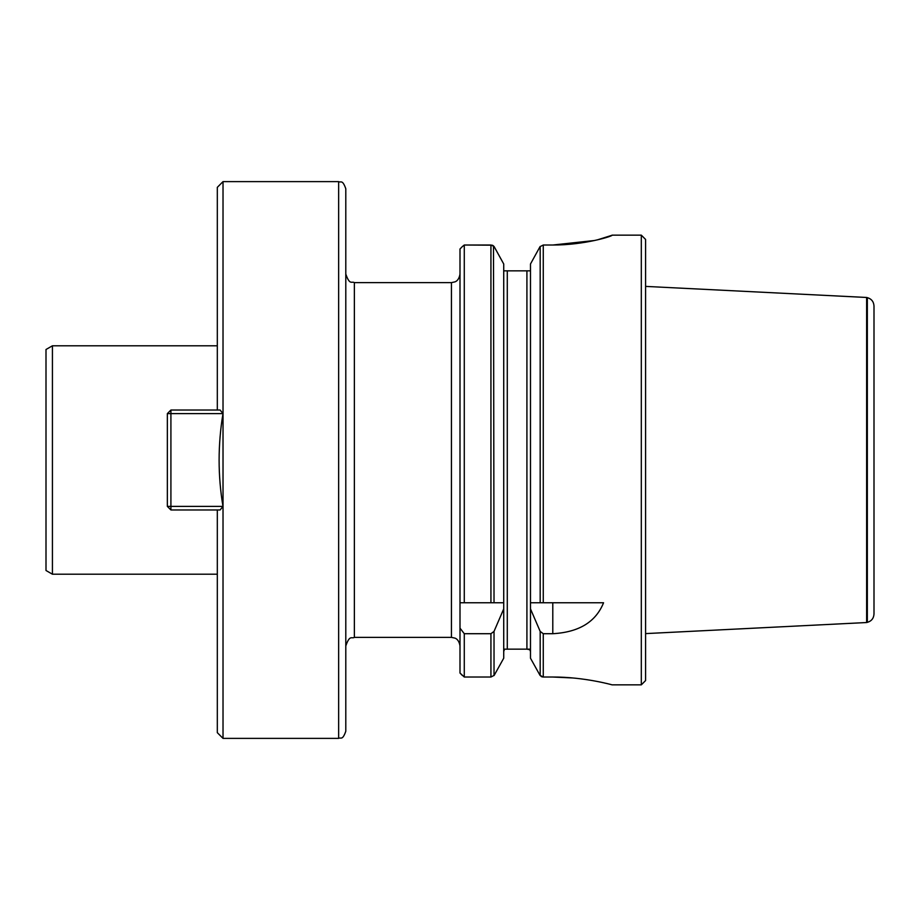 <?xml version="1.0" encoding="UTF-8"?>
<svg xmlns="http://www.w3.org/2000/svg" width="920" height="920" viewBox="0 0 920 920"><rect width="100%" height="100%" fill="white"/><g stroke="black" fill="none" stroke-linecap="round" stroke-linejoin="round"><path stroke-width="1.38" d="M462.219 675.337L460 673.037L464.278 677.028L490.935 677.028L494.19 675.337L503.723 658.202L503.723 602.761L460 602.761L460 248.998L462.242 246.663L460 248.998M460 673.037L460 628.13L464.278 633.707L490.935 633.707L494.028 631.396L503.723 608.89M460 602.761L460 628.13M464.278 677.028L464.278 633.707M464.278 602.761L464.278 245.019L462.242 246.663M494.178 246.663L503.723 263.994L494.028 246.456L490.935 245.019L464.278 245.019L492.108 245.18M503.723 658.202L494.19 675.337M493.499 245.893L494.028 602.761L503.723 602.761L503.723 263.994M530.483 658.202L540.017 675.337L530.483 658.202L530.483 608.89L540.178 631.396L543.271 633.707L552.793 633.707C578.922 632.258 595.849 621.943 603.554 602.761L530.483 602.761L530.483 263.994L540.028 246.663L530.483 263.994M540.017 675.337L543.271 677.028L552.793 677.028C584.131 676.89 612.755 684.997 612.042 684.848C612.755 684.997 584.131 676.89 552.793 677.028L572.907 677.971M597.402 239.855L612.042 235.267C612.708 236.106 584.165 245.168 552.793 245.019L543.271 245.019L540.028 246.663M612.042 684.848L641.309 684.848L641.309 235.152L612.042 235.152M552.793 245.019L594.515 240.511M540.178 246.456L540.178 602.761L530.483 602.761L530.483 608.89M492.464 245.295L493.143 245.64M503.723 270.848L530.483 270.848L526.918 270.848L526.918 649.152L504.539 649.152L503.723 651.532M503.723 651.463L503.895 650.382M504.114 649.819L504.539 649.152M530.483 651.532L529.667 649.152L526.918 649.152L530.058 649.75M530.334 650.44L530.46 651.061M543.271 633.707L543.271 677.028L542.11 676.867M541.776 676.752L541.063 676.395M641.309 684.848L645.587 680.558L645.587 239.441L641.309 235.152M217.315 410.032L217.315 187.335L223.019 181.619L338.652 181.619L338.652 738.38C340.768 737.012 342.401 741.002 345.793 731.239L345.793 274.056C349.796 285.706 351.75 280.968 354.361 282.624L354.361 637.376C351.75 639.032 349.796 634.294 345.793 645.943M345.793 460L345.793 188.761C342.401 178.998 340.768 182.988 338.652 181.619M217.315 509.967L217.315 732.665L223.019 738.38L223.019 181.619M222.985 413.609L170.913 413.609L170.913 410.032L220.098 410.032L222.985 413.609C217.821 444.797 217.821 475.732 222.985 506.391L220.098 509.967L170.913 509.967L170.913 506.391L222.985 506.391M874 305.992L874 614.008C873.712 618.344 871.493 621.126 867.341 622.357L867.341 297.643C871.493 298.873 873.712 301.656 874 305.992M867.341 622.357L866.628 622.529L866.628 297.471L645.587 286.396M46 460L46 349.497L52.428 345.793L52.428 574.207L46 570.503L46 460M170.913 413.609L170.913 506.391L167.348 506.391L167.348 413.609L170.913 413.609M167.348 506.391L170.913 509.967M170.913 410.032L167.348 413.609M490.935 677.028L490.935 633.707M490.935 602.761L490.935 245.019M494.028 675.567L494.028 631.396M540.178 675.567L540.178 631.396M543.271 602.761L543.271 245.019M507.288 649.152L507.288 270.848M552.793 602.761L552.793 633.707M354.361 282.624L451.433 282.624L451.433 637.376L354.361 637.376M451.433 637.376L454.894 638.112C454.767 638.192 458.781 638.653 460 645.943M451.433 282.624L454.894 281.888C454.767 281.808 458.781 281.347 460 274.056M338.652 738.38L223.019 738.38M867.341 297.643L866.628 297.471M866.628 622.529L645.587 633.604M217.315 345.793L52.428 345.793M217.315 574.207L52.428 574.207"/></g></svg>
